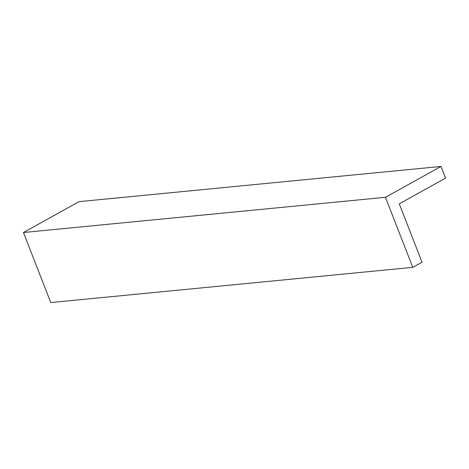 <?xml version="1.0" encoding="UTF-8"?>
<svg xmlns="http://www.w3.org/2000/svg" width="469" height="469" viewBox="0 0 469 469"><rect width="100%" height="100%" fill="white"/><g stroke="black" fill="none" stroke-linecap="round" stroke-linejoin="round"><path stroke-width="0.7" d="M441.001 166.442L445.55 178.114L399.266 203.833L422.024 262.206L412.767 267.348L50.763 302.558L23.45 232.507L385.454 197.297L441.001 166.442L78.997 201.652L23.45 232.507M412.767 267.348L385.454 197.297"/></g></svg>
